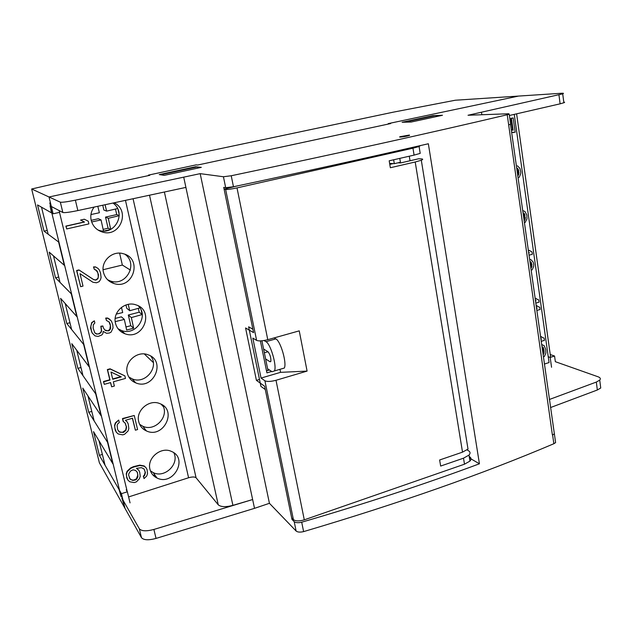 <?xml version="1.0" encoding="UTF-8"?>
<svg xmlns="http://www.w3.org/2000/svg" width="633" height="633" viewBox="0 0 633 633"><rect width="100%" height="100%" fill="white"/><g stroke="black" fill="none" stroke-linecap="round" stroke-linejoin="round"><path stroke-width="0.95" d="M118.11 209.745L119.202 214.508M119.233 215.695L108.298 218.298L110.688 229.352M110.015 229.668L104.136 231.013M103.488 231.021L101.058 219.936L91.666 221.961M90.946 214.555L99.381 212.743L97.798 206.295M105.07 204.736L106.629 211.121L117.572 208.558M115.467 209.064L116.733 214.579L105.513 217.103L108.108 228.244L103.139 229.383M119.233 215.56L116.733 214.579M108.298 218.298L105.513 217.103M110.546 229.415L108.108 228.244M101.058 219.936L98.376 218.717L91.192 220.339M102.752 205.234L103.867 210.029L106.629 211.121M141.206 310.328L142.164 314.53L131.355 317.592L133.642 328.211L126.647 330.062L124.329 319.42L115.206 321.627M116.258 314.11L122.715 312.544L121.457 307.377M128.206 304.37L129.757 310.724L139.925 307.883M138.318 308.35L139.205 312.196L128.301 315.02L130.786 325.694L125.991 326.952M142.164 314.53L139.205 312.196M131.355 317.592L128.301 315.02M133.642 328.211L130.786 325.694M124.329 319.42L121.37 316.824L115.182 318.431M125.967 304.971L126.727 308.247L129.757 310.724M50.078 205.844L51.487 212.846L41.509 207.181L48.171 234.242L58.608 242.004L64.305 265.298L53.496 255.89L60.024 282.381L71.26 293.791L76.83 316.563L65.239 303.571L71.624 329.508L83.635 344.415L89.071 366.681L76.735 350.255L82.986 375.662L95.725 393.908L101.043 415.683L87.987 395.981L94.119 420.866L107.555 442.317L112.753 463.617L99.017 440.782L105.023 465.16L119.123 489.673L121.164 496.873L50.078 205.844M510.554 123.767L510.633 124.266L508.663 124.836L507.231 114.747C429.198 133.167 337.199 153.502 231.227 175.752L223.441 176.749L200.186 173.648L269.429 503.306L254.521 508.339L156.042 538.422C148.518 540.424 143.659 540.171 141.476 537.662L125.01 508.378L121.86 498.092L139.323 528.761L141.476 537.662M555.323 440.6L555.608 442.609L553.851 443.725C483.177 473.824 399.763 503.124 303.618 531.617L301.704 522.209C366.278 503.338 425.518 483.865 479.426 463.791L428.351 143.754C369.181 157.403 304.22 171.733 233.466 186.743L225.68 187.692L223.726 187.36L253.588 332.642L245.564 327.965L256.412 380.354L259.49 379.444M139.323 528.761C141.499 531.214 146.358 531.443 153.898 529.449L252.638 499.54L185.904 187.4L77.867 210.567C69.646 212.253 64.637 212.902 62.841 212.498L50.561 206.097L49.793 202.94L50.577 203.335L49.026 196.982L149.744 175.333L148.431 175.112L196.135 164.865L197.694 165.031L390.672 123.554L388.219 123.617L518.49 96.081L561.336 93.273C563.623 93.138 564.074 93.328 562.705 93.842L468.024 115.253L508.758 113.75L509.209 114.201L507.231 114.747M563.774 102.103L564.62 102.261L564.256 102.625L560.11 103.828L509.391 115.491M233.466 186.743L231.227 175.752M409.274 156.209L410.026 160.758M479.426 463.791L469.449 457.983M254.521 508.339L252.638 499.54L232.912 505.363C225.72 507.215 220.83 507.025 218.25 504.81L196.072 477.765C194.766 476.728 192.274 476.72 188.587 477.757L128.602 496.929M514.257 114.375L549.056 362.551L544.372 364.046M550.243 354.543L554.555 356.031L555.347 361.688L598.074 376.785C600.345 377.648 600.891 378.756 599.72 380.116L596.318 382.071L549.381 399.486M510.499 124.321L554.366 433.866L552.609 434.966L553.851 443.725M554.247 433.906L552.395 435.061L508.655 124.836M292.889 519.092L291.979 519.408L294.195 521.663L296.117 531.032L269.429 503.306M301.704 522.209C298.167 523.008 295.658 522.826 294.195 521.663M115.507 323.336C112.373 312.18 125.089 300.762 135.945 304.861C155.045 310.415 143.264 341.021 124.836 333.718C119.961 331.827 116.852 328.369 115.507 323.336M127.249 373.09C124.076 361.878 137.385 350.31 148.122 354.82C166.558 360.857 153.447 390.601 135.731 382.87C131.3 380.995 128.475 377.735 127.249 373.09M138.738 421.744C135.533 410.5 149.38 398.79 159.959 403.672C177.746 410.121 163.472 439.033 146.452 430.954C142.425 429.111 139.853 426.041 138.738 421.744M149.966 469.346C146.745 458.086 161.083 446.241 171.48 451.448C188.618 458.237 173.339 486.381 157.008 478.01C153.344 476.214 150.994 473.326 149.966 469.346M103.496 272.451C100.402 261.374 112.484 250.114 123.419 253.762C143.161 258.731 132.906 290.262 113.766 283.465C108.401 281.582 104.983 277.911 103.496 272.451M114.067 202.805C130.817 210.567 120.112 237.723 102.522 232.074C96.627 230.222 92.853 226.329 91.207 220.387C90.171 215.505 91.152 211.074 94.151 207.078M84.308 221.946L65.872 226.1L66.71 228.932L88.897 223.908L88.256 221.194L84.324 219.216L80.557 220.062L84.498 222.041L66.046 226.203L66.71 228.932M84.324 219.216L80.557 220.062M95.797 269.808L97.878 272.878L98.36 276.969L97.751 278.52L95.654 279.968L93.589 279.541L78.959 269.943L76.617 270.505L80.676 286.678L83.01 286.1L80.003 273.662L92.924 282.255L96.485 282.785L99.152 281.661L100.584 279.438L101.09 277.452L100.505 272.918L99.302 269.927L97.957 268.376L95.686 267.047L93.724 267.055L94.254 269.278L97.094 270.932L98.503 274.809L97.957 278.686L95.852 280.134L93.787 279.707L79.149 270.093L76.799 270.655L80.676 286.678M97.957 268.376L95.48 266.904L93.518 266.904L94.254 269.278M94.325 320.812L91.674 322.624L90.527 328.013L92.244 333.1L95.021 335.878L98.091 336.447L101.652 335.047L102.815 333.82L103.211 331.415L106.573 333.29L109.414 333.005L111.131 332.088L113.038 327.918L112.777 324.776L111.4 321.002L107.839 318.241L105.909 318.28L106.423 320.448L109.224 322.023L110.197 324.072L110.664 328.084L110.063 329.619L108.9 330.845L105.956 330.695L104.833 330.07L103.298 327.712L102.886 325.979L101.051 326.454L101.636 330.917L101.027 332.452L99.405 333.805L96.548 334.089L94.744 332.721L93.13 328.06L93.32 324.776L94.847 322.988L94.325 320.812L91.872 322.838L90.764 326.367L91.563 331.708L92.442 333.322M102.886 325.979L100.845 326.24L101.422 330.695L100.821 332.23L99.199 333.575L97.363 334.058L95.219 333.251M109.026 321.849L110.387 325.591L109.841 329.405L107.768 330.861L104.738 329.92M110.079 319.499L107.626 318.035L105.695 318.075L106.423 320.448M110.498 382.609L111.653 386.803L114.359 386.043L113.347 381.81L125.476 378.415L124.875 375.883L110.292 369.079L107.57 369.822L110.023 380.029L103.677 381.802L104.295 384.35L110.633 382.569L111.653 386.803M124.875 375.883L110.079 368.817L107.357 369.561L109.81 379.76L103.472 381.525L104.295 384.35M134.251 415.477L122.478 418.555L123.174 421.467L125.136 423.05L126.568 427.061L125.927 430.361L123.562 432.394L119.7 432.212L117.659 429.704L117.105 425.416L117.698 423.904L119.289 422.543L118.688 420.043L115.61 423.176L114.763 425.661L114.818 427.868L116.377 432.307L118.213 433.985L122.723 434.863L124.503 434.333L128.001 431.073L128.839 428.604L128.198 423.92L127.257 421.974L125.429 420.296L132.526 418.207L135.375 430.203L137.583 429.546L134.251 415.477L122.699 418.864L123.403 421.776M132.376 418.247L135.375 430.203M127.257 421.974L125.508 420.265M118.688 420.043L115.388 422.86L114.549 425.336L115.206 430.044L116.377 432.307M125.041 422.979L126.339 426.745L125.698 430.036L122.446 432.331L119.479 431.888L118.363 430.97M146.199 467.922L144.166 465.943L139.751 465.136L133.523 466.632L130.54 467.993L127.075 471.261L126.244 473.706L126.782 477.907L127.945 480.17L129.757 481.784L134.196 482.568L136.388 481.879L139.402 478.754L140.225 476.317L139.695 472.131L138.777 470.232L136.443 468.341L141.452 467.66L144.118 469.006L145.416 472.511L144.688 475.351L143.572 476.57L144.047 478.588L146.714 476.016L147.536 473.587L147.109 469.813L146.199 467.922L144.411 466.299L139.996 465.492L133.761 466.988L130.778 468.357L127.304 471.625L126.473 474.07L126.521 476.245L127.945 480.17M144.102 468.998L145.171 472.147L144.435 474.979L143.327 476.198L144.047 478.588M138.777 470.232L136.586 468.293M120.848 376.675L112.658 378.961M137.171 472.052L137.852 474.877L136.435 478.801L133.911 480.028L132.495 480.036L130.984 479.64L129.306 477.947M200.186 173.648L75.382 200.163C67.138 201.832 62.129 202.513 60.349 202.18L49.026 196.982L53.125 213.78L59.581 212.356L59.154 210.575M185.904 187.4L183.736 177.232M197.267 166.906L160.647 174.795L159.255 174.573L164.224 175.365L201.318 167.357L195.676 166.732L159.255 174.573L195.676 166.732L197.267 166.906L197.994 168.077M435.607 115.538L404.677 122.201L402.113 122.272L411.213 122.027L442.475 115.269L432.909 115.641L402.113 122.272L432.909 115.641L435.607 115.538L436.612 116.543M409.424 135.043L409.44 135.438C406.726 136.451 397.065 137.741 400.222 136.673L409.424 135.043M481.84 114.747L481.484 112.318M600.385 385.244L600.741 388.005L597.346 389.991L550.52 407.557M303.618 531.617C300.082 532.416 297.581 532.218 296.117 531.032M511.622 132.313L515.199 132.273L513.181 117.944L511.44 118.331L513.126 130.287L511.258 129.741M513.181 117.944L510.855 118.355L512.508 130.105M528.99 255.194L532.345 254.268L532.029 252.013L529.354 250.399L528.318 250.407M535.763 303.12L539.071 302.139L538.762 299.931L535.091 298.372M536.8 310.479L540.107 309.497L539.791 307.29L536.135 305.747M541.168 341.353L544.435 340.332L544.135 338.164L540.503 336.645M542.631 346.939L543.438 347.818L542.853 347.62L543.565 352.668L544.151 352.874L543.644 354.163M544.333 356.577L545.891 353.079L545.709 349.369L544.166 345.705L541.611 344.487M516.631 167.737L518.253 169.225L517.667 169.185L518.324 173.869L518.918 173.909L517.81 176.053M523.72 212.989L524.559 213.962L523.974 213.883L524.678 218.86L525.263 218.939L524.749 220.26M530.604 261.785L531.435 262.719L530.85 262.6L531.38 266.343L531.965 266.469L530.865 268.455M511.599 132.131L513.458 132.669M510.855 118.355L511.44 118.331M121.291 376.88L112.737 379.27L111.004 372.054L121.291 376.88M135.462 479.988L132.732 480.415L130.05 479.078L128.626 475.154L128.776 473.793L130.485 471.071L133.025 469.844L135.517 470.382L137.408 472.408L137.947 476.594L136.681 479.173L135.462 479.988L135.225 479.616M519.068 177.501L520.69 173.877L520.761 171.844L519.922 168.41L517.414 165.783M518.253 169.225L518.918 173.909M525.073 222.555L527.02 218.876L526.814 214.959L524.915 211.477L522.684 210.552M524.559 213.962L525.263 218.939M529.354 250.399L528.349 250.676M528.579 252.298L529.33 252.757L528.674 252.939M532.108 269.935L533.698 266.374L533.714 264.032L533.065 261.88L530.628 259.435M531.435 262.719L531.965 266.469M536.119 298.396L535.138 298.689M535.36 300.279L536.104 300.715L535.447 300.904M537.164 305.771L536.183 306.063M536.404 307.654L537.14 308.081L536.491 308.271M541.524 336.693L540.55 336.993M540.772 338.568L541.508 338.979L540.859 339.177M543.438 347.818L544.151 352.874M518.451 172.223L519.036 172.263M518.229 170.665L518.815 170.704M524.852 217.617L525.445 217.697M524.472 214.943L525.066 215.022M531.451 264.38L532.036 264.499M543.636 350.769L544.222 350.967M543.43 349.321L544.024 349.527M134.425 382.277L135.225 382.3M143.454 429.174L145.194 429.348M152.988 475.082L155.156 475.391M173.853 452.809C179.637 464.06 164.54 478.595 153.178 472.582L150.409 470.825M162.586 405.08C169.723 416.269 154.887 432.181 142.757 426.223L139.624 424.324M150.804 356.134C159.619 367.1 145.21 384.761 132.162 378.866L128.8 376.959M138.35 305.889C149.285 316.342 135.589 336.305 121.409 330.473L118.054 328.764M124.938 254.284C138.611 263.644 126.141 286.781 110.482 281.02L107.626 279.778M112.927 203.051C126.766 212.379 115.317 235.626 99.389 230.459L97.886 229.961M261.912 340.799L265.615 358.935L270.046 361.767L270.829 361.483C271.082 357.787 270.141 354.535 268.012 351.742L264.357 352.763M389.627 163.401L394.304 163.67L400.412 162.27L399.771 158.377M393.647 159.777L394.304 163.67M263.589 349.036L268.012 351.742M274.089 337.919L275.838 338.9C280.538 340.878 287.018 363.097 284.328 368.042L274.469 370.922C277.032 366.001 270.544 343.703 265.963 341.678L264.001 340.522M265.615 358.935L267.624 368.794L272.071 371.737L274.469 370.922M267.624 368.794L267.957 370.432M256.412 380.354L264.61 386.233L291.979 519.408M393.212 163.607L389.793 164.39M462.517 452.144L415.208 162.001L390.355 167.737L389.184 160.798L414.085 155.109L412.961 148.201L237.011 187.906C231.528 189.077 227.738 189.583 225.633 189.433L224.098 189.172L252.891 329.247L248.627 326.802L260.923 386.367L265.29 389.54L291.663 517.849L293.403 519.614C295.658 521.252 299.282 521.323 304.291 519.835L464.487 464.195L463.506 458.181L440.663 466.062L439.634 459.985L462.517 452.144L468.009 449.09L421.309 160.236C423.184 159.453 423.137 158.994 421.174 158.883L418.698 158.764L400.523 162.942L398.07 162.808M266.501 370.859L269.444 369.996M260.385 340.902L266.912 372.861L271.668 371.468M279.952 369.324L280.561 372.346L307.092 371.096L276.004 380.283C270.797 381.644 267.102 381.802 264.903 380.765L261.057 378.067L280.561 372.346M237.011 187.906L267.775 339.692L299.243 330.861L307.092 371.096M267.775 339.692C262.513 341.013 258.794 341.25 256.618 340.388L252.828 338.117L261.057 378.067M237.24 185.944L224.098 189.172M412.961 148.201L419.093 146.508L420.454 145.574M414.085 155.109L420.201 153.384L419.093 146.508M415.208 162.001L421.309 160.236M469.298 456.551C471.316 457.801 471.53 459.313 469.955 461.093L464.487 464.195M463.506 458.181L468.982 455.103C470.572 453.339 470.351 451.843 468.333 450.617L467.075 449.897M393.267 112.168L58.885 182.723L31.65 188.998L49.026 196.982L149.744 175.333L148.431 175.112L196.135 164.865L197.694 165.031L390.672 123.554L388.219 123.617L518.49 96.081L455.317 100.228L393.267 112.168M103.108 269.721L122.351 265.053L119.597 253.153M122.351 265.053L130.382 270.077M144.332 353.974L153.313 362.543M161.099 404.194L163.338 406.639M53.125 213.78L37.529 204.926L44.009 231.148L58.671 242.043L64.368 265.354L49.192 252.132L55.53 277.824L71.331 293.854L76.894 316.642L60.61 298.38L66.829 323.55L83.698 344.502L89.142 366.776L71.798 343.695L77.891 368.359L95.797 394.019L101.122 415.794L82.765 388.1L88.739 412.273L107.634 442.443L112.832 463.744L93.518 431.627L99.365 455.333L102.38 454.423M66.829 323.55L69.962 322.743M99.365 455.333L121.425 493.669L125.01 508.378L99.373 462.77L31.65 188.998M77.891 368.359L80.984 367.512M88.739 412.273L91.785 411.395M121.425 493.669L127.36 491.786L126.212 489.863M554.555 356.031L550.18 357.423L551.557 367.267M550.18 357.423L548.241 356.743M130.05 502.879L127.36 491.786M44.009 231.148L47.23 230.428M55.53 277.824L58.711 277.056M59.51 212.371L127.233 491.58M125.461 200.36L188.587 477.757M133.065 198.73L196.072 477.765M149.507 195.209L218.25 504.81M164.39 192.013L232.912 505.363M77.867 210.567L75.382 200.163M62.841 212.498L60.349 202.18M560.11 103.828L558.947 94.847M270.797 361.546L270.046 361.767M275.838 338.9L265.963 341.678M225.68 187.692L223.441 176.749M596.318 382.071L597.346 389.991M153.898 529.449L156.042 538.422M276.004 380.283L304.291 519.835M264.903 380.765L293.403 519.614M225.633 189.433L256.618 340.388M509.209 114.201L510.633 124.266M400.222 136.673L400.285 137.068M562.705 93.842L563.868 102.791M516.615 113.829L550.623 357.281M124.836 333.718L121.409 330.473M135.731 382.87L132.162 378.866M146.452 430.954L142.757 426.223M157.008 478.01L153.178 472.582M113.766 283.465L110.482 281.02M102.522 232.074L99.389 230.459M599.72 380.116L600.741 388.005M554.373 433.866L555.608 442.609M469.955 461.093L468.982 455.103"/></g></svg>
